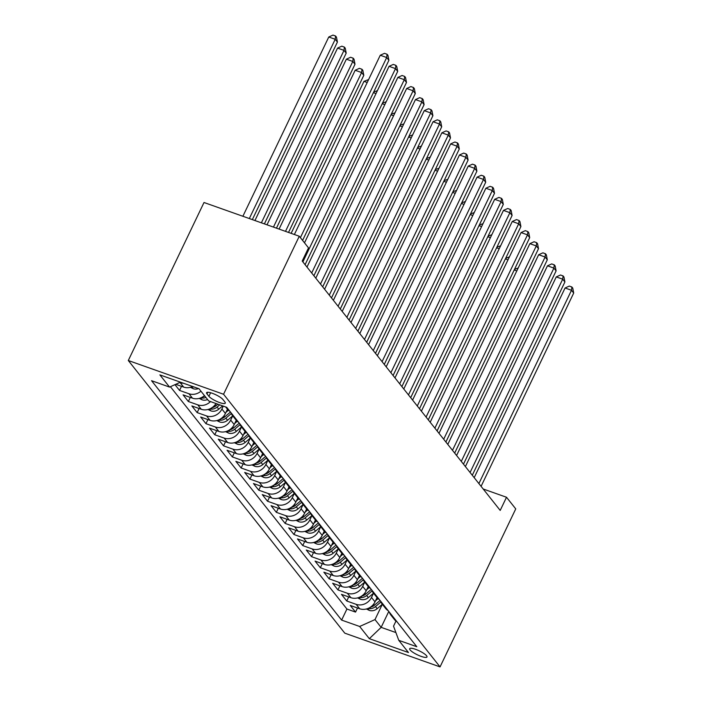 <?xml version="1.0" encoding="UTF-8"?>
<svg xmlns="http://www.w3.org/2000/svg" width="702" height="702" viewBox="0 0 702 702"><rect width="100%" height="100%" fill="white"/><g stroke="black" fill="none" stroke-linecap="round" stroke-linejoin="round"><path stroke-width="1.05" d="M426.57 655.756A9.6 2.185 -154.4 0 0 417.374 650.008A9.6 2.185 -154.4 0 0 409.678 648.692A9.6 2.185 -154.4 0 0 410.091 649.92A9.6 2.185 -154.4 0 0 419.287 655.668A9.6 2.185 -154.4 0 0 426.983 656.984A9.6 2.185 -154.4 0 0 426.57 655.756M128.299 360.512L344.787 633.16L440.049 666.9L223.561 394.252L128.299 360.512L204.01 202.501L299.271 236.241L223.561 394.252M174.965 384.652L179.545 390.426L181.502 386.337M204.475 395.621A11.995 10.574 -38.5 0 1 192.462 398.183L183.064 394.857L188.347 401.509L190.303 397.42M215.988 403.518A11.995 10.574 -38.5 0 1 201.263 409.266L191.865 405.94L197.148 412.592L199.105 408.503M227.448 409.213L225.412 413.469A11.995 10.574 -38.5 0 1 210.065 420.349L200.667 417.023L205.949 423.675L207.906 419.585M236.249 420.296L234.214 424.552A11.995 10.574 -38.5 0 1 218.866 431.432L209.468 428.106L214.751 434.757L216.707 430.668M245.051 431.379L243.006 435.635A11.995 10.574 -38.5 0 1 227.667 442.514L218.269 439.189L223.543 445.84L225.509 441.751M253.852 442.462L251.807 446.718A11.995 10.574 -38.5 0 1 236.46 453.597L227.071 450.272L232.344 456.923L234.301 452.834M262.645 453.545L260.609 457.801A11.995 10.574 -38.5 0 1 245.261 464.68L235.863 461.354L241.146 468.006L243.103 463.917M271.446 464.627L269.41 468.883A11.995 10.574 -38.5 0 1 254.063 475.772L244.665 472.437L249.947 479.089L251.904 475M280.247 475.71L278.211 479.966A11.995 10.574 -38.5 0 1 262.864 486.855L253.466 483.52L258.748 490.171L260.705 486.082M289.048 486.793L287.013 491.049A11.995 10.574 -38.5 0 1 271.665 497.937L262.267 494.603L267.55 501.254L269.507 497.165M297.85 497.876L295.814 502.132A11.995 10.574 -38.5 0 1 280.467 509.02L271.069 505.686L276.351 512.337L278.308 508.248M306.651 508.959L304.615 513.215A11.995 10.574 -38.5 0 1 289.268 520.103L279.87 516.769L285.152 523.42L287.109 519.34M315.452 520.042L313.408 524.297A11.995 10.574 -38.5 0 1 298.069 531.186L288.671 527.851L293.945 534.503L295.911 530.422M324.254 531.124L322.209 535.38A11.995 10.574 -38.5 0 1 306.862 542.269L297.472 538.934L302.746 545.586L304.703 541.505M333.046 542.207L331.011 546.463A11.995 10.574 -38.5 0 1 315.663 553.351L306.265 550.026L311.548 556.668L313.504 552.588M341.848 553.29L339.812 557.546A11.995 10.574 -38.5 0 1 324.464 564.434L315.066 561.109L320.349 567.751L322.306 563.671M350.649 564.373L348.613 568.629A11.995 10.574 -38.5 0 1 333.266 575.517L323.868 572.191L329.15 578.834L331.107 574.754M359.45 575.456L357.415 579.712A11.995 10.574 -38.5 0 1 342.067 586.6L332.669 583.274L337.952 589.917L339.908 585.837M368.252 586.539L366.216 590.794A11.995 10.574 -38.5 0 1 350.868 597.683L341.47 594.357L346.753 601.009L348.71 596.919M299.271 236.241L308.511 247.876L302.202 261.047L500.201 510.415L506.511 497.253L483.187 488.987M206.976 393.875L208.915 396.314A9.301 2.124 -154.4 0 0 217.822 401.877A9.301 2.124 -154.4 0 0 225.281 403.159A9.301 2.124 -154.4 0 0 224.877 401.965L222.938 399.535A9.301 2.124 -154.4 0 0 214.031 393.962A9.301 2.124 -154.4 0 0 206.572 392.69A9.301 2.124 -154.4 0 0 206.976 393.875L207.757 392.251M395.972 621.068L393.532 626.158L398.78 640.338L416.804 646.717L226.72 407.327L208.696 400.939L199.017 388.75L159.88 374.886L169.559 387.083L151.544 380.695L341.628 620.094L359.652 626.474L374.991 619.585L381.151 627.351L395.91 632.572M398.78 640.338L408.459 652.527L369.331 638.671L359.652 626.474M357.59 597.893L360.547 599.332A7.95 7.011 -38.5 0 0 368.357 597.604L373.525 593.199L371.49 597.446A11.995 10.574 141.5 0 1 356.151 604.334L346.753 601.009M377.053 597.621L375.017 601.877L371.49 597.446M348.789 586.811L351.746 588.25A7.95 7.011 -38.5 0 0 359.556 586.521L364.733 582.116L362.688 586.363A11.995 10.574 141.5 0 1 347.35 593.251L337.952 589.917M339.996 575.728L342.945 577.167A7.95 7.011 -38.5 0 0 350.754 575.438L355.932 571.033L353.896 575.28A11.995 10.574 141.5 0 1 338.548 582.169L329.15 578.834M331.195 564.645L334.152 566.084A7.95 7.011 -38.5 0 0 341.953 564.355L347.13 559.95L345.094 564.197A11.995 10.574 141.5 0 1 329.747 571.086L320.349 567.751M322.393 553.562L325.351 555.001A7.95 7.011 -38.5 0 0 333.16 553.264L338.329 548.867L336.293 553.115A11.995 10.574 141.5 0 1 320.946 560.003L311.548 556.668M313.592 542.479L316.549 543.918A7.95 7.011 -38.5 0 0 324.359 542.181L329.528 537.785L327.492 542.032A11.995 10.574 141.5 0 1 312.144 548.92L302.746 545.586M304.791 531.396L307.748 532.836A7.95 7.011 -38.5 0 0 315.558 531.098L320.726 526.702L318.69 530.949A11.995 10.574 141.5 0 1 303.343 537.837L293.945 534.503M295.99 520.314L298.947 521.753A7.95 7.011 -38.5 0 0 306.756 520.015L311.925 515.619L309.889 519.866A11.995 10.574 141.5 0 1 294.542 526.754L285.152 523.42M287.188 509.231L290.145 510.661A7.95 7.011 -38.5 0 0 297.955 508.932L303.124 504.536L301.088 508.783A11.995 10.574 141.5 0 1 285.749 515.663L276.351 512.337M278.387 498.148L281.344 499.578A7.95 7.011 -38.5 0 0 289.154 497.85L294.331 493.453L292.295 497.7A11.995 10.574 141.5 0 1 276.948 504.58L267.55 501.254M269.594 487.065L272.543 488.495A7.95 7.011 -38.5 0 0 280.352 486.767L285.53 482.371L283.494 486.618A11.995 10.574 141.5 0 1 268.146 493.497L258.748 490.171M260.793 475.982L263.75 477.413A7.95 7.011 -38.5 0 0 271.551 475.684L276.728 471.288L274.693 475.535A11.995 10.574 141.5 0 1 259.345 482.414L249.947 479.089M251.992 464.899L254.949 466.33A7.95 7.011 -38.5 0 0 262.759 464.601L267.927 460.205L265.891 464.443A11.995 10.574 141.5 0 1 250.544 471.332L241.146 468.006M243.19 453.817L246.148 455.247A7.95 7.011 -38.5 0 0 253.957 453.518L259.126 449.122L257.09 453.36A11.995 10.574 141.5 0 1 241.742 460.249L232.344 456.923M234.389 442.734L237.346 444.164A7.95 7.011 -38.5 0 0 245.156 442.435L250.324 438.03L248.289 442.278A11.995 10.574 141.5 0 1 232.941 449.166L223.543 445.84M225.588 431.651L228.545 433.081A7.95 7.011 -38.5 0 0 236.355 431.353L241.523 426.948L239.487 431.195A11.995 10.574 141.5 0 1 224.14 438.083L214.751 434.757M232.722 415.874L230.686 420.112A11.995 10.574 141.5 0 1 215.347 427L205.949 423.675M223.289 406.107L221.893 409.029A11.995 10.574 141.5 0 1 206.546 415.917L197.148 412.592M192.646 386.495A11.995 10.574 141.5 0 1 183.661 387.1L175.754 384.301M183.582 383.283A11.995 10.574 141.5 0 1 180.142 382.669L179.721 382.52M170.393 386.705L346.928 609.029L355.545 612.091L357.511 608.002M375.017 601.877A11.995 10.574 -38.5 0 1 359.67 608.766L350.272 605.44L355.545 612.091M210.503 401.579A11.995 10.574 141.5 0 1 197.745 404.835L188.347 401.509M200.956 391.181A11.995 10.574 141.5 0 1 188.943 393.752L179.545 390.426M506.511 497.253L515.751 508.889L440.049 666.9M388.785 611.424L381.151 627.351L369.331 638.671M366.391 608.976L369.349 610.415A7.95 7.011 -38.5 0 0 377.158 608.687L382.327 604.282L374.991 619.585M180.475 382.186L169.559 387.083M225.632 406.941L227.246 408.968A11.995 10.574 -38.5 0 0 229.8 411.197M235.082 417.848A11.995 10.574 141.5 0 1 232.529 415.619A11.995 10.574 141.5 0 1 230.94 412.636M232.529 415.619L236.047 420.05A11.995 10.574 -38.5 0 0 238.601 422.288M243.884 428.931A11.995 10.574 141.5 0 1 241.33 426.702A11.995 10.574 141.5 0 1 239.733 423.718M241.33 426.702L244.849 431.133A11.995 10.574 -38.5 0 0 247.402 433.371M252.676 440.014A11.995 10.574 141.5 0 1 250.131 437.785A11.995 10.574 141.5 0 1 248.534 434.801M250.131 437.785L253.65 442.225A11.995 10.574 -38.5 0 0 256.204 444.454M261.477 451.096A11.995 10.574 141.5 0 1 258.933 448.868A11.995 10.574 141.5 0 1 257.336 445.884M258.933 448.868L262.451 453.308A11.995 10.574 -38.5 0 0 265.005 455.537M270.279 462.179A11.995 10.574 141.5 0 1 267.734 459.95A11.995 10.574 141.5 0 1 266.137 456.967M267.734 459.95L271.253 464.391A11.995 10.574 -38.5 0 0 273.798 466.619M279.08 473.262A11.995 10.574 141.5 0 1 276.527 471.033A11.995 10.574 141.5 0 1 274.938 468.05M276.527 471.033L280.054 475.473A11.995 10.574 -38.5 0 0 282.599 477.702M287.881 484.354A11.995 10.574 141.5 0 1 285.328 482.116A11.995 10.574 141.5 0 1 283.74 479.133M285.328 482.116L288.855 486.556A11.995 10.574 -38.5 0 0 291.4 488.785M296.683 495.436A11.995 10.574 141.5 0 1 294.129 493.199A11.995 10.574 141.5 0 1 292.541 490.215M294.129 493.199L297.648 497.639A11.995 10.574 -38.5 0 0 300.202 499.868M305.484 506.519A11.995 10.574 141.5 0 1 302.931 504.29A11.995 10.574 141.5 0 1 301.342 501.298M302.931 504.29L306.449 508.722A11.995 10.574 -38.5 0 0 309.003 510.951M314.285 517.602A11.995 10.574 141.5 0 1 311.732 515.373A11.995 10.574 141.5 0 1 310.135 512.381M311.732 515.373L315.251 519.805A11.995 10.574 -38.5 0 0 317.804 522.034M323.078 528.685A11.995 10.574 141.5 0 1 320.533 526.456A11.995 10.574 141.5 0 1 318.936 523.464M320.533 526.456L324.052 530.887A11.995 10.574 -38.5 0 0 326.605 533.116M331.879 539.768A11.995 10.574 141.5 0 1 329.335 537.539A11.995 10.574 141.5 0 1 327.737 534.547M329.335 537.539L332.853 541.97A11.995 10.574 -38.5 0 0 335.398 544.199M340.681 550.851A11.995 10.574 141.5 0 1 338.136 548.622A11.995 10.574 141.5 0 1 336.539 545.629M338.136 548.622L341.655 553.053A11.995 10.574 -38.5 0 0 344.199 555.282M349.482 561.933A11.995 10.574 141.5 0 1 346.928 559.705A11.995 10.574 141.5 0 1 345.34 556.712M346.928 559.705L350.456 564.136A11.995 10.574 -38.5 0 0 353.001 566.365M358.283 573.016A11.995 10.574 141.5 0 1 355.73 570.787A11.995 10.574 141.5 0 1 354.141 567.795M355.73 570.787L359.257 575.219A11.995 10.574 -38.5 0 0 361.802 577.448M367.085 584.099A11.995 10.574 141.5 0 1 364.531 581.87A11.995 10.574 141.5 0 1 362.943 578.878M364.531 581.87L368.05 586.302A11.995 10.574 -38.5 0 0 370.603 588.53M375.886 595.182A11.995 10.574 141.5 0 1 373.332 592.953A11.995 10.574 141.5 0 1 371.735 589.961M373.332 592.953L376.851 597.384A11.995 10.574 -38.5 0 0 379.405 599.613M384.687 606.265A11.995 10.574 141.5 0 1 382.134 604.036A11.995 10.574 141.5 0 1 380.537 601.044M382.134 604.036L385.652 608.467A11.995 10.574 -38.5 0 0 388.206 610.696M393.48 617.348A11.995 10.574 141.5 0 1 390.935 615.119A11.995 10.574 141.5 0 1 389.338 612.126M346.928 609.029L341.628 620.094M390.935 615.119L394.454 619.55A11.995 10.574 -38.5 0 0 397.007 621.779M300.395 237.653L386.697 57.529L388.899 60.293L302.588 240.426M294.375 234.503L380.256 55.247L386.697 57.529L387.065 54.247L387.943 55.353L388.899 60.293M380.256 55.247L384.494 53.334L387.065 54.247M252.334 219.621L337.408 42.059L335.205 39.286L328.764 37.004L242.883 216.269M328.764 37.004L332.994 35.1L335.574 36.013L335.205 39.286L249.315 218.55M335.574 36.013L336.451 37.118L337.408 42.059M302.887 261.907L395.498 68.612L397.701 71.376L305.08 264.68M304.501 242.822L389.057 66.33L395.498 68.612L395.867 65.33L396.744 66.436L397.701 71.376M389.057 66.33L393.295 64.417L395.867 65.33M311.688 272.99L404.299 79.695L406.493 82.459L313.882 275.763M306.985 267.076L397.858 77.413L404.299 79.695L404.668 76.413L405.545 77.527L406.493 82.459M397.858 77.413L402.088 75.5L404.668 76.413M320.481 284.073L413.101 90.777L415.294 93.541L322.683 286.846M315.786 278.159L406.66 88.496L413.101 90.777L413.469 87.496L414.347 88.61L415.294 93.541M406.66 88.496L410.889 86.583L413.469 87.496M329.282 295.156L421.893 101.86L424.096 104.624L331.484 297.929M324.587 289.242L415.461 99.579L421.893 101.86L422.271 98.578L423.148 99.693L424.096 104.624M415.461 99.579L419.691 97.666L422.271 98.578M190.391 387.311L193.348 388.75A7.95 7.011 -38.5 0 0 198.526 388.575M264.391 223.894L346.2 53.141L344.006 50.368L337.565 48.096L254.94 220.542M192.313 386.644L193.761 387.004A7.95 7.011 -38.5 0 0 194.094 387.004M337.565 48.096L341.795 46.183L344.375 47.095L344.006 50.368L261.381 222.824M344.375 47.095L345.252 48.201L346.2 53.141M199.192 398.394L202.141 399.833A7.95 7.011 -38.5 0 0 207.599 399.552M276.456 228.159L355.001 64.224L352.808 61.451L346.367 59.179L267.006 224.815M201.114 397.727L202.562 398.087A7.95 7.011 -38.5 0 0 205.923 397.446M204.87 396.112A7.95 7.011 141.5 0 1 203.132 396.63M346.367 59.179L350.596 57.266L353.176 58.178L352.808 61.451L273.447 227.097M353.176 58.178L354.054 59.284L355.001 64.224M207.985 409.477L210.942 410.916A7.95 7.011 -38.5 0 0 218.752 409.187L222.639 405.879M288.522 232.432L363.803 75.307L361.6 72.534L355.168 70.261L279.071 229.089M209.916 408.81L211.363 409.169A7.95 7.011 -38.5 0 0 217.085 407.081L219.717 404.843M217.866 404.185L216.023 405.747A7.95 7.011 141.5 0 1 211.934 407.713M355.168 70.261L359.398 68.348L361.978 69.261L361.6 72.534L285.503 231.37M361.978 69.261L362.855 70.367L363.803 75.307M216.786 420.568L219.744 421.999A7.95 7.011 -38.5 0 0 227.553 420.27L232.722 415.865M225.939 412.355L228.448 410.222M367.207 82.485L363.969 81.344L291.137 233.362M218.717 419.893L220.156 420.252A7.95 7.011 -38.5 0 0 225.877 418.164L231.291 413.566M230.467 412.039L224.824 416.83A7.95 7.011 141.5 0 1 220.726 418.796M363.969 81.344L368.603 79.572M338.083 306.239L430.695 112.943L432.897 115.707L340.286 309.012M333.389 300.324L424.262 110.662L430.695 112.943L431.063 109.661L431.949 110.776L432.897 115.707M424.262 110.662L428.492 108.749L431.063 109.661M234.74 423.438L237.25 421.305M227.518 430.975L228.957 431.335A7.95 7.011 -38.5 0 0 234.679 429.247L240.093 424.649M239.268 423.122L233.626 427.922A7.95 7.011 141.5 0 1 229.528 429.878M373.71 91.997L377.404 90.655M376.009 93.568L373.394 92.646M346.885 317.322L439.496 124.026L441.698 126.799L349.087 320.094M342.19 311.407L433.064 121.744L439.496 124.026L439.864 120.744L440.751 121.858L441.698 126.799M433.064 121.744L437.293 119.831L439.864 120.744M243.541 434.52L246.051 432.388M236.32 442.058L237.759 442.418A7.95 7.011 -38.5 0 0 243.48 440.329L248.885 435.731M248.06 434.205L242.427 439.004A7.95 7.011 141.5 0 1 238.329 440.961M382.502 103.089L386.205 101.746M384.81 104.651L382.195 103.729M355.686 328.404L448.297 135.109L450.5 137.882L357.888 331.177M350.991 322.49L441.865 132.827L448.297 135.109L448.666 131.827L449.543 132.941L450.5 137.882M441.865 132.827L446.095 130.923L448.666 131.827M252.343 445.603L254.852 443.471M245.121 453.141L246.56 453.501A7.95 7.011 -38.5 0 0 252.281 451.412L257.687 446.814M256.862 445.287L251.228 450.087A7.95 7.011 141.5 0 1 247.13 452.044M391.304 114.172L395.007 112.829M393.611 115.742L390.996 114.812M364.487 339.487L457.099 146.191L459.301 148.964L366.681 342.26M359.793 333.573L450.658 143.91L457.099 146.191L457.467 142.91L458.345 144.024L459.301 148.964M450.658 143.91L454.896 142.006L457.467 142.91M261.144 456.686L263.645 454.554M253.913 464.224L255.361 464.584A7.95 7.011 -38.5 0 0 261.083 462.495L266.488 457.897M265.663 456.37L260.03 461.17A7.95 7.011 141.5 0 1 255.932 463.127M400.105 125.254L403.799 123.912M402.404 126.825L399.798 125.895M373.288 350.57L465.9 157.274L468.102 160.047L375.482 353.343M368.594 344.656L459.459 154.993L465.9 157.274L466.268 154.001L467.146 155.107L468.102 160.047M459.459 154.993L463.697 153.089L466.268 154.001M269.945 467.769L272.446 465.637M262.715 475.307L264.163 475.666A7.95 7.011 -38.5 0 0 269.884 473.578L275.289 468.98M274.464 467.453L268.831 472.253A7.95 7.011 141.5 0 1 264.733 474.21M408.906 136.337L412.6 134.995M411.205 137.908L408.599 136.978M382.081 361.653L474.701 168.357L476.895 171.13L384.284 364.426M377.386 355.738L468.26 166.076L474.701 168.357L475.07 165.084L475.947 166.19L476.895 171.13M468.26 166.076L472.49 164.171L475.07 165.084M278.738 478.852L281.248 476.719M271.516 486.389L272.964 486.749A7.95 7.011 -38.5 0 0 278.685 484.661L284.091 480.063M283.266 478.536L277.623 483.336A7.95 7.011 141.5 0 1 273.534 485.293M417.708 147.42L421.402 146.077M420.007 148.991L417.4 148.061M390.882 372.736L483.502 179.44L485.696 182.213L393.085 375.509M386.188 366.821L477.062 177.158L483.502 179.44L483.871 176.167L484.749 177.273L485.696 182.213M477.062 177.158L481.291 175.254L483.871 176.167M287.539 489.943L290.049 487.802M280.317 497.472L281.765 497.832A7.95 7.011 -38.5 0 0 287.487 495.744L292.892 491.146M292.067 489.619L286.425 494.419A7.95 7.011 141.5 0 1 282.336 496.375M426.509 158.503L430.203 157.16M428.808 160.074L426.202 159.143M399.684 383.818L492.295 190.523L494.498 193.296L401.886 386.591M394.989 377.904L485.863 188.241L492.295 190.523L492.672 187.25L493.55 188.355L494.498 193.296M485.863 188.241L490.093 186.337L492.672 187.25M296.341 501.026L298.85 498.885M289.119 508.555L290.558 508.915A7.95 7.011 -38.5 0 0 296.279 506.826L301.693 502.228M300.868 500.702L295.226 505.501A7.95 7.011 141.5 0 1 291.128 507.458M435.31 169.586L439.004 168.243M437.609 171.156L434.994 170.226M408.485 394.901L501.096 201.606L503.299 204.379L410.688 397.674M403.79 388.987L494.664 199.324L501.096 201.606L501.465 198.333L502.351 199.438L503.299 204.379M494.664 199.324L498.894 197.42L501.465 198.333M305.142 512.109L307.651 509.968M297.92 519.638L299.359 519.998A7.95 7.011 -38.5 0 0 305.08 517.909L310.495 513.311M309.661 511.784L304.027 516.584A7.95 7.011 141.5 0 1 299.93 518.541M444.112 180.668L447.806 179.326M446.411 182.239L443.796 181.309M417.286 405.984L509.898 212.688L512.1 215.461L419.489 408.757M412.592 400.07L503.466 210.407L509.898 212.688L510.266 209.415L511.153 210.521L512.1 215.461M503.466 210.407L507.695 208.503L510.266 209.415M313.943 523.192L316.453 521.051M306.721 530.721L308.16 531.089A7.95 7.011 -38.5 0 0 313.882 528.992L319.287 524.394M318.462 522.867L312.829 527.667A7.95 7.011 141.5 0 1 308.731 529.624M452.904 191.751L456.607 190.409M455.212 193.322L452.597 192.392M426.088 417.067L518.699 223.771L520.902 226.544L428.29 419.84M421.393 411.161L512.267 221.49L518.699 223.771L519.068 220.498L519.945 221.604L520.902 226.544M512.267 221.49L516.496 219.586L519.068 220.498M322.745 534.275L325.254 532.134M315.523 541.804L316.962 542.172A7.95 7.011 -38.5 0 0 322.683 540.075L328.088 535.477M327.264 533.95L321.63 538.75A7.95 7.011 141.5 0 1 317.532 540.707M461.705 202.834L465.408 201.492M464.013 204.405L461.398 203.475M434.889 428.15L527.5 234.854L529.703 237.627L437.083 430.923M430.194 422.244L521.059 232.573L527.5 234.854L527.869 231.581L528.746 232.687L529.703 237.627M521.059 232.573L525.298 230.668L527.869 231.581M331.546 545.357L334.047 543.216M324.315 552.895L325.763 553.255A7.95 7.011 -38.5 0 0 331.484 551.158L336.89 546.56M336.065 545.033L330.431 549.833A7.95 7.011 141.5 0 1 326.333 551.79M470.507 213.917L474.201 212.574M472.806 215.488L470.2 214.558M443.69 439.241L536.302 245.937L538.504 248.71L445.884 442.006M438.996 433.327L529.861 243.655L536.302 245.937L536.67 242.664L537.548 243.769L538.504 248.71M529.861 243.655L534.09 241.751L536.67 242.664M340.347 556.44L342.848 554.299M333.117 563.978L334.564 564.338A7.95 7.011 -38.5 0 0 340.286 562.249L345.691 557.642M344.866 556.116L339.233 560.916A7.95 7.011 141.5 0 1 335.135 562.881M479.308 225L483.002 223.657M481.607 226.57L479.001 225.649M452.483 450.324L545.103 257.02L547.297 259.793L454.685 453.088M447.788 444.41L538.662 254.738L545.103 257.02L545.472 253.747L546.349 254.852L547.297 259.793M538.662 254.738L542.892 252.834L545.472 253.747M349.14 567.523L351.649 565.391M341.918 575.061L343.366 575.421A7.95 7.011 -38.5 0 0 349.087 573.332L354.492 568.725M353.668 567.198L348.025 571.998A7.95 7.011 141.5 0 1 343.936 573.964M488.109 236.083L491.804 234.74M490.408 237.653L487.802 236.732M461.284 461.407L553.904 268.103L556.098 270.875L463.487 464.171M456.59 455.493L547.463 265.821L553.904 268.103L554.273 264.829L555.15 265.935L556.098 270.875M547.463 265.821L551.693 263.917L554.273 264.829M357.941 578.606L360.451 576.474M350.719 586.144L352.158 586.503A7.95 7.011 -38.5 0 0 357.888 584.415L363.294 579.808M362.469 578.281L356.827 583.081A7.95 7.011 141.5 0 1 352.737 585.047M496.911 247.165L500.605 245.823M499.21 248.736L496.604 247.815M470.086 472.49L562.697 279.185L564.899 281.958L472.288 475.254M465.391 466.576L556.265 276.913L562.697 279.185L563.074 275.912L563.952 277.018L564.899 281.958M556.265 276.913L560.494 275L563.074 275.912M366.742 589.689L369.252 587.556M359.521 597.226L360.96 597.586A7.95 7.011 -38.5 0 0 366.681 595.498L372.095 590.891M371.27 589.364L365.628 594.164A7.95 7.011 141.5 0 1 361.53 596.13M505.712 258.248L509.406 256.906M508.011 259.819L505.396 258.898M478.887 483.573L571.498 290.268L573.701 293.041L481.089 486.337M474.192 477.658L565.066 287.995L571.498 290.268L571.867 286.995L572.753 288.101L573.701 293.041M565.066 287.995L569.296 286.083L571.867 286.995M375.544 600.772L378.053 598.639M368.322 608.309L369.761 608.669A7.95 7.011 -38.5 0 0 375.482 606.581L380.896 601.974M380.063 600.447L374.429 605.247A7.95 7.011 141.5 0 1 370.331 607.212M514.513 269.331L518.208 267.988M516.812 270.902L514.197 269.98M366.216 590.794L362.688 586.363M357.415 579.712L353.896 575.28M348.613 568.629L345.094 564.197M339.812 557.546L336.293 553.115M331.011 546.463L327.492 542.032M322.209 535.38L318.69 530.949M313.408 524.297L309.889 519.866M304.615 513.215L301.088 508.783M295.814 502.132L292.295 497.7M287.013 491.049L283.494 486.618M278.211 479.966L274.693 475.535M269.41 468.883L265.891 464.443M260.609 457.801L257.09 453.36M251.807 446.718L248.289 442.278M243.006 435.635L239.487 431.195M234.214 424.552L230.686 420.112M225.412 413.469L221.893 409.029M183.661 387.1L180.142 382.669M359.67 608.766L356.151 604.334M350.868 597.683L347.35 593.251M342.067 586.6L338.548 582.169M333.266 575.517L329.747 571.086M324.464 564.434L320.946 560.003M315.663 553.351L312.144 548.92M306.862 542.269L303.343 537.837M298.069 531.186L294.542 526.754M289.268 520.103L285.749 515.663M280.467 509.02L276.948 504.58M271.665 497.937L268.146 493.497M262.864 486.855L259.345 482.414M254.063 475.772L250.544 471.332M245.261 464.68L241.742 460.249M236.46 453.597L232.941 449.166M227.667 442.514L224.14 438.083M218.866 431.432L215.347 427M210.065 420.349L206.546 415.917M201.263 409.266L197.745 404.835M192.462 398.183L188.943 393.752M210.618 392.751L208.915 396.314M191.76 386.872L193.19 388.68M200.561 397.955L201.992 399.763M203.273 396.604L202.562 398.087M209.363 409.038L210.793 410.845M217.085 407.081L218.752 409.187M215.181 404.694L216.023 405.747M212.074 407.686L211.363 409.169M218.164 420.121L219.594 421.928M225.877 418.164L227.553 420.27M223.982 415.777L224.824 416.83M220.867 418.769L220.156 420.252M226.957 431.203L228.396 433.011M234.679 429.247L236.355 431.353M232.783 426.86L233.626 427.922M229.668 429.852L228.957 431.335M235.758 442.286L237.197 444.094M243.48 440.329L245.156 442.435M241.585 437.943L242.427 439.004M238.469 440.935L237.759 442.418M244.559 453.369L245.998 455.177M252.281 451.412L253.957 453.518M250.386 449.026L251.228 450.087M247.271 452.018L246.56 453.501M253.361 464.452L254.791 466.26M261.083 462.495L262.759 464.601M259.187 460.108L260.03 461.17M256.072 463.101L255.361 464.584M262.162 475.535L263.592 477.342M269.884 473.578L271.551 475.684M267.988 471.191L268.831 472.253M264.873 474.183L264.163 475.666M270.963 486.618L272.394 488.425M278.685 484.661L280.352 486.767M276.79 482.274L277.623 483.336M273.675 485.266L272.964 486.749M279.765 497.7L281.195 499.508M287.487 495.744L289.154 497.85M285.582 493.357L286.425 494.419M282.476 496.349L281.765 497.832M288.566 508.783L289.996 510.591M296.279 506.826L297.955 508.932M294.384 504.44L295.226 505.501M291.269 507.432L290.558 508.915M297.358 519.875L298.798 521.674M305.08 517.909L306.756 520.015M303.185 515.522L304.027 516.584M300.07 518.515L299.359 519.998M306.16 530.958L307.599 532.757M313.882 528.992L315.558 531.098M311.986 526.605L312.829 527.667M308.871 529.598L308.16 531.089M314.961 542.041L316.4 543.839M322.683 540.075L324.359 542.181M320.788 537.688L321.63 538.75M317.673 540.68L316.962 542.172M323.762 553.123L325.193 554.922M331.484 551.158L333.16 553.264M329.589 548.771L330.431 549.833M326.474 551.763L325.763 553.255M332.564 564.206L333.994 566.005M340.286 562.249L341.953 564.355M338.39 559.854L339.233 560.916M335.275 562.846L334.564 564.338M341.365 575.289L342.795 577.088M349.087 573.332L350.754 575.438M347.192 570.937L348.025 571.998M344.077 573.938L343.366 575.421M350.166 586.372L351.597 588.179M357.888 584.415L359.556 586.521M355.984 582.019L356.827 583.081M352.878 585.02L352.158 586.503M358.968 597.455L360.398 599.262M366.681 595.498L368.357 597.604M364.786 593.102L365.628 594.164M361.67 596.103L360.96 597.586M367.76 608.537L369.199 610.345M375.482 606.581L377.158 608.687M373.587 604.185L374.429 605.247M370.472 607.186L369.761 608.669"/></g></svg>

